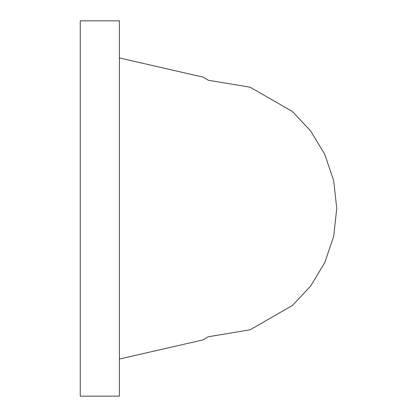 <?xml version="1.0" encoding="UTF-8"?>
<svg xmlns="http://www.w3.org/2000/svg" width="417" height="417" viewBox="0 0 417 417"><rect width="100%" height="100%" fill="white"/><g stroke="black" fill="none" stroke-linecap="round" stroke-linejoin="round"><path stroke-width="0.63" d="M119.398 57.947L203.063 77.124L208.323 80.252L250.127 87.195L292.416 111.511L310.623 130.922L324.734 154.295L333.678 180.603L336.748 208.5L333.704 236.283L324.807 262.538L310.681 286.005L292.52 305.395L250.106 329.816L208.323 336.748L203.063 339.876L119.398 359.053M119.398 20.85L119.398 396.15L80.252 396.15L80.252 20.85L119.398 20.85"/></g></svg>
